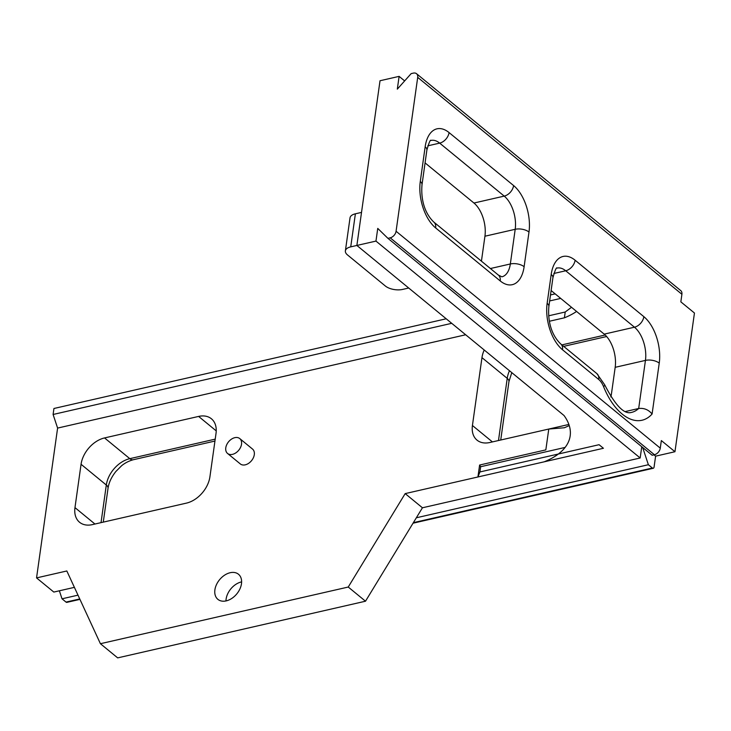 <?xml version="1.0" encoding="UTF-8"?>
<svg xmlns="http://www.w3.org/2000/svg" width="731" height="731" viewBox="0 0 731 731"><rect width="100%" height="100%" fill="white"/><g stroke="black" fill="none" stroke-linecap="round" stroke-linejoin="round"><path stroke-width="1.1" d="M405.175 493.608L422.436 507.78L365.5 601.211L117.673 657.882L100.412 643.709L348.239 587.039L405.175 493.608L544.166 461.828A94.372 45.523 -172 0 0 570.171 435.895A94.372 45.523 -172 0 0 564.021 415.51L408.711 288.014L402.58 289.421A12.491 6.031 8 0 1 385.338 285.995L347.527 254.955A12.491 6.031 8 0 1 345.379 250.879A12.491 6.031 8 0 1 350.734 246.859L355.385 213.808A12.491 6.031 -172 0 0 350.03 217.829A12.491 6.031 -172 0 1 355.385 213.808L361.516 212.401L355.385 213.808L350.734 246.859L356.874 245.452L408.711 288.014L402.58 289.421A12.491 6.031 8 0 1 385.338 285.995L347.527 254.955A12.491 6.031 8 0 1 345.379 250.879A12.491 6.031 8 0 1 350.734 246.859L356.874 245.452L380.019 80.739L399.117 76.371L404.645 80.922M215.216 439.139L129.807 458.666L104.551 437.933L198.613 416.423L216.23 430.888M94.957 524.036L74.973 507.625A24.982 17.169 -50.6 0 0 79.56 522.263A24.982 17.169 -50.6 0 0 92.371 524.62L186.432 503.12A24.982 17.169 -50.6 0 0 209.925 476.767L216.02 433.419A24.982 17.169 -50.6 0 0 211.423 418.79A24.982 17.169 -50.6 0 0 198.613 416.423M642.668 447.463L648.379 464.724L652.381 468.014A2.495 1.361 77.1 0 0 653.24 468.279A2.495 1.361 77.1 0 0 654.081 466.999L655.606 456.162L674.96 451.731L661.345 440.565L660.276 448.149L396.074 231.252A6.25 4.295 129.4 0 1 390.199 237.831L387.942 238.352L377.744 228.401L375.962 241.093L356.874 245.452M399.117 76.371L397.317 89.136L411.151 73.621L413.353 73.118A6.25 4.295 129.4 0 1 416.551 73.712A6.25 4.295 129.4 0 1 417.703 77.367L681.904 294.273L680.844 301.857L694.45 313.023L674.96 451.731M549.401 321.247L564.405 317.811A94.372 45.523 -172 0 0 576.576 311.452M481.427 261.168L484.936 236.223L515.2 229.296L510.329 263.973A24.982 13.578 -102.9 0 1 501.868 276.811L498.378 275.075L433.83 222.087A9.996 6.862 129.4 0 1 435.667 227.944L500.214 280.932A9.996 6.862 -50.6 0 0 498.378 275.075M425.076 162.903L473.953 203.026A24.982 13.578 -102.9 0 1 484.936 236.223M551.119 290.545L604.199 334.131A24.982 13.578 -102.9 0 1 615.182 367.318L611.472 393.707A24.982 17.169 -50.6 0 1 610.805 396.942M417.703 77.367L396.074 231.252M625.517 411.507L638.684 408.492C644.075 407.88 648.543 409.716 652.089 414.011L659.234 363.133A34.978 19.006 77.1 0 0 643.856 316.669L575.114 260.227A34.978 19.006 77.1 0 0 551.201 274.445L547.144 303.301A34.978 19.006 77.1 0 0 562.523 349.765L598.726 379.48A14.995 8.142 -102.9 0 1 603.578 386.635A57.466 31.223 77.1 0 0 641.699 420.316A57.466 31.223 77.1 0 0 652.089 414.011M569.257 425.597L564.378 427.754L548.771 429.051L568.873 424.455L489.834 442.502A24.982 17.169 -50.6 0 1 477.023 440.135A24.982 17.169 -50.6 0 1 472.427 425.506L481.967 357.642L507.223 378.375L498.487 440.519M484.214 350.003A24.982 17.169 -50.6 0 0 481.967 357.642M564.405 317.811L565.218 312.009L548.661 315.801M465.674 334.771L57.603 428.083L36.55 577.901L66.832 570.975L100.412 643.709M479.609 465.035L480.651 466.725L479.92 471.952L477.928 476.968L479.609 465.035L545.838 449.885L548.771 429.051M74.973 507.625L81.059 464.286L106.315 485.018L101.024 522.647M104.551 437.933A24.982 17.169 -50.6 0 0 81.059 464.286M230.164 572.72A16.237 11.157 129.4 0 1 238.489 574.255A16.237 11.157 129.4 0 1 236.807 593.883A16.237 11.157 129.4 0 1 217.884 599.356A16.237 11.157 129.4 0 1 216.467 584.645A16.237 11.157 129.4 0 1 230.164 572.72M239.75 438.573L252.524 449.062A9.622 6.606 129.4 0 1 251.528 460.685A9.622 6.606 129.4 0 1 240.316 463.929L227.542 453.448A9.622 6.606 129.4 0 1 226.711 444.731A9.622 6.606 129.4 0 1 234.825 437.668A9.622 6.606 129.4 0 1 239.75 438.573A9.622 6.606 129.4 0 1 238.763 450.205A9.622 6.606 129.4 0 1 227.542 453.448M565.218 312.009L571.514 307.294M555.167 293.88L550.498 294.94M446.202 318.789L53.939 408.492L53.098 414.477L57.603 428.083M560.686 298.412L549.657 300.934M451.721 323.321L53.098 414.477M74.398 587.358L53.811 592.064L36.55 577.901M79.944 599.374L66.877 602.362A2.495 1.361 -102.9 0 1 66.018 602.088L62.016 598.808L59.366 590.794M422.436 507.78L640.173 457.99L641.754 446.723M648.379 464.724L416.332 517.786M77.998 595.153L62.016 598.808M241.623 581.885A16.237 11.157 -50.6 0 0 241.394 581.931A16.237 11.157 -50.6 0 0 225.97 600.946M365.5 601.211L348.239 587.039M681.904 294.273A6.25 4.295 -50.6 0 0 680.753 290.609L416.551 73.712M655.606 456.162L653.989 454.828M387.942 238.352L652.143 455.249L654.409 454.737A6.25 4.295 -50.6 0 0 660.276 448.149M640.173 457.99L375.962 241.093M479.92 471.952L599.073 444.704L603.422 448.277L477.928 476.968M480.651 466.725L565.118 447.418M129.807 458.666A9.996 5.428 77.1 0 0 133.261 459.744C126.49 461.572 122.141 465.272 121.538 465.811L115.845 471.513C111.45 477.078 108.846 482.661 108.033 488.281A9.996 4.825 -172 0 0 106.315 485.018A24.982 17.169 -50.6 0 1 129.807 458.666M605.186 334.999L561.892 344.895M511.782 372.627L508.94 381.637A9.996 4.825 -172 0 0 507.223 378.375A24.982 17.169 -50.6 0 1 509.47 370.736M500.214 280.932A34.978 19.006 77.1 0 0 524.118 266.714A9.996 4.825 -172 0 0 510.329 263.973L490.4 268.533M433.83 222.087C423.304 211.963 420.946 196.886 422.006 184.733A9.996 4.825 -172 0 0 420.288 181.471A34.978 19.006 77.1 0 0 435.667 227.944M524.118 266.714L528.988 232.038A9.996 4.825 -172 0 0 515.2 229.296A24.982 13.578 -102.9 0 0 504.216 196.109L473.953 203.026M422.006 184.733L426.877 150.056A9.996 4.825 -172 0 0 425.159 146.794L420.288 181.471M528.988 232.038A34.978 19.006 77.1 0 0 513.61 185.573A9.996 6.862 129.4 0 1 504.216 196.109L439.669 143.121A9.996 6.862 -50.6 0 0 449.072 132.585A34.978 19.006 77.1 0 0 425.159 146.794M426.877 150.056C429.006 142.545 430.395 139.338 431.062 140.434A24.982 13.578 -102.9 0 1 439.669 143.121L427.79 145.834M513.61 185.573L449.072 132.585M659.234 363.133A9.996 4.825 -172 0 0 645.446 360.401L638.684 408.492A47.469 25.795 -102.9 0 1 631.593 412.385A47.469 25.795 -102.9 0 1 631.511 412.403L631.593 412.385M598.726 379.48A9.996 6.862 129.4 0 0 596.88 373.623L604.674 384.78A9.996 2.357 158.1 0 1 603.578 386.635M643.856 316.669A9.996 6.862 129.4 0 1 634.462 327.205A24.982 13.578 -102.9 0 1 645.446 360.401L615.182 367.318M575.114 260.227A9.996 6.862 129.4 0 1 565.712 270.772L634.462 327.205L604.199 334.131M596.88 373.623L560.686 343.908A9.996 6.862 129.4 0 1 562.523 349.765M551.201 274.445A9.996 4.825 8 0 1 552.919 277.707C555.048 270.196 556.437 266.989 557.095 268.085A24.982 13.578 -102.9 0 1 565.712 270.772L553.833 273.485M560.686 343.908C550.16 333.784 547.811 318.707 548.862 306.563A9.996 4.825 -172 0 0 547.144 303.301M492.411 441.908L472.427 425.506M652.381 468.014L413.362 522.665M79.752 598.954L66.018 602.088M390.199 237.831L654.409 454.737M345.379 250.879L350.03 217.829L345.379 250.879M214.941 441.058L133.261 459.744M108.033 488.281L103.281 522.135M606.648 336.525L563.665 346.357M508.94 381.637L500.735 440.007M604.674 384.78C615.255 405.431 624.183 414.641 631.474 412.403M548.862 306.563L552.919 277.707M653.24 468.279L413.033 523.204"/></g></svg>
